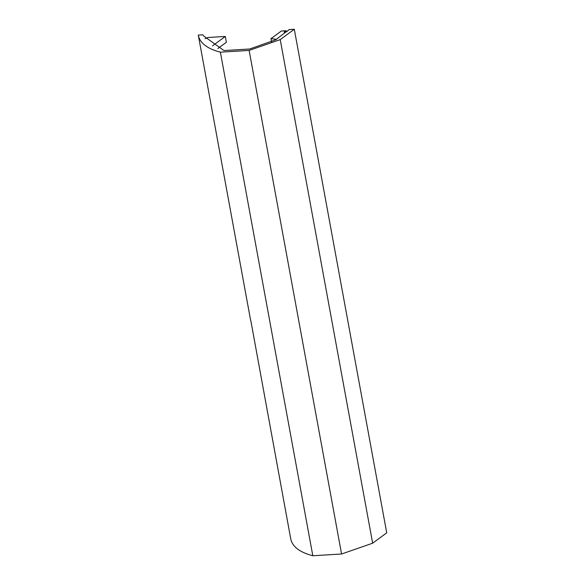 <?xml version="1.0" encoding="UTF-8"?>
<svg xmlns="http://www.w3.org/2000/svg" width="585" height="585" viewBox="0 0 585 585"><rect width="100%" height="100%" fill="white"/><g stroke="black" fill="none" stroke-linecap="round" stroke-linejoin="round"><path stroke-width="0.88" d="M294.299 29.25L386.722 532.833L372.652 543.194L280.23 39.612L294.299 29.25L289.1 29.564L287.089 31.415M280.23 39.612L249.137 50.42L341.567 554.002L372.652 543.194M249.137 50.42L220.384 52.167C207.185 48.716 199.814 43.019 198.278 35.078L202.783 34.807L203.887 36.138L223.982 50.551L249.744 48.986L275.791 39.736L287.03 31.085M341.567 554.002L312.814 555.75C299.615 552.298 292.244 546.602 290.701 538.668L250.789 320.5M220.384 52.167L312.814 555.75M198.278 35.078L250.665 320.507M286.292 32.007L284.098 32.138L285.977 30.749L281.327 31.034L270.979 38.654L276.434 39.261M271.557 41.791L270.979 38.654M212.472 45.886L225.291 36.446L207.953 37.498L205.035 38.69M217.876 48.526L226.358 42.281L225.291 36.446M286.211 32.007L285.977 30.749"/></g></svg>
